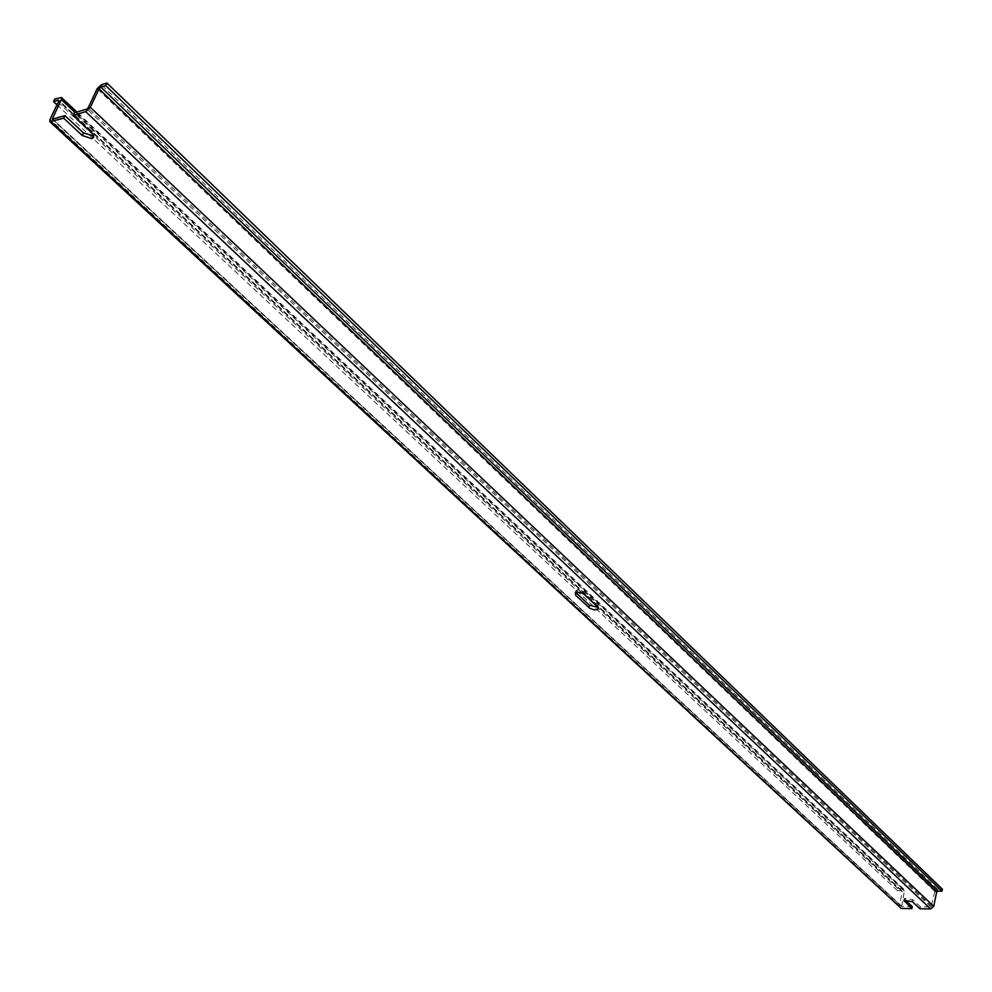 <?xml version="1.0" encoding="UTF-8"?>
<svg xmlns="http://www.w3.org/2000/svg" width="992" height="992" viewBox="0 0 992 992"><rect width="100%" height="100%" fill="white"/><g stroke="black" fill="none" stroke-linecap="round" stroke-linejoin="round"><path stroke-width="0.74" stroke-dasharray="4.96 3.72" d="M597.606 606.794L598.275 604.537L584.164 591.492L577.493 589.893L576.005 590.414L575.806 592.41M598.275 604.537L598.139 607.402M912.293 906.638L901.703 906.465L52.564 119.313M91.673 132.792L92.876 130.212L94.116 131.651L94.947 133.97L93.67 135.892M92.876 130.212L74.338 112.815M942.4 889.192L937.638 889.13L934.848 891.486L931.029 906.961L920.328 906.775L912.752 899.67L904.369 898.306L904.977 899.806M919.906 908.759L920.328 906.775M901.703 906.465L904.32 891.101L903.836 889.229L902.559 888.72L897.909 888.671L897.487 890.63L901.505 890.68L902.298 891.734L899.322 905.758L899.88 907.878M897.909 888.671L54.758 99.026M897.487 890.63L56.99 104.792M584.561 594.58L585.243 592.311M931.029 906.961L86.924 109.058M899.322 905.758L50.022 119.325M912.33 901.666L912.752 899.67M901.22 905.795L52.836 119.226M931.81 906.304L88.09 107.967M934.848 891.486L97.166 88.685M937.638 889.13L101.345 84.766M904.32 891.101L75.156 112.567M902.559 888.72L60.177 97.377M901.505 890.68L58.888 100.75M902.298 891.734L58.751 101.134M598.424 607.922L598.66 607.116M575.31 592.683L576.005 590.414M903.948 900.302L904.369 898.306M901.356 906.316L52.192 119.263M903.836 889.229L76.942 112.034M902.075 890.903L58.801 100.192"/><path stroke-width="1.49" d="M575.695 595.336L589.856 608.319L594.369 609.882L597.99 609.373L597.606 606.794L584.065 594.158L580.556 592.509L576.811 592.162L575.31 592.683L575.695 595.336L575.806 592.41M598.139 607.402L589.446 605.256L576.389 593.067M49.935 121.756L901.294 908.436L911.884 908.622L903.948 900.302L912.33 901.666L919.906 908.759L930.62 908.957L933.732 906.341L936.634 892.168L99.026 88.846L90.359 107.297L85.696 111.662L73.11 115.407L91.673 132.792C94.302 135.594 94.401 137.553 91.946 138.682L82.262 135.507L63.699 118.197L64.926 115.618L52.192 119.263L61.355 99.609L61.479 97.514L54.758 99.026L53.543 101.568L58.23 100.13L58.751 101.134L50.022 119.325L49.885 121.718L63.699 118.197M93.67 135.892L83.464 132.928L64.926 115.618M106.962 83.043L942.4 889.192L942.003 891.176L937.874 891.126L100.886 87.11L105.76 85.622L106.962 83.043L101.345 84.766L97.166 88.685L88.09 107.967L86.924 109.058L74.338 112.815L73.11 115.407M904.977 899.806L912.293 906.638L911.884 908.622M937.874 891.126L936.634 892.168M100.886 87.11L99.026 88.846M942.003 891.176L105.76 85.622M56.99 104.792L53.543 101.568M588.764 607.513L589.446 605.256M930.62 908.957L85.696 111.662M901.294 908.436L51.324 121.88M933.732 906.341L90.359 107.297M82.262 135.507L83.464 132.928M904.282 901.542L904.63 899.893M75.156 112.567L61.355 99.609M58.888 100.75L58.23 100.13M597.99 609.373L598.424 607.922M91.946 138.682L93.149 136.102M76.942 112.034L61.479 97.514"/></g></svg>

